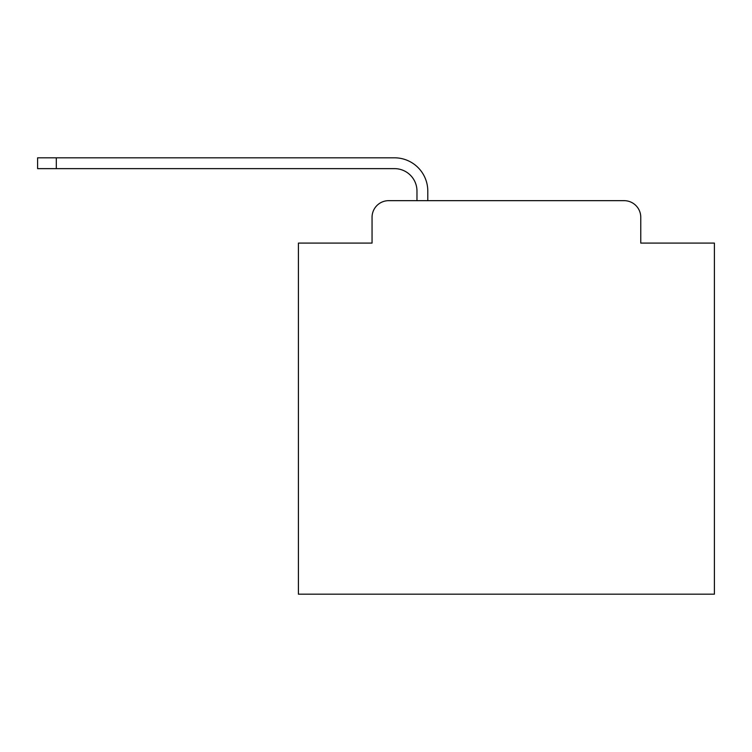 <?xml version="1.0" encoding="UTF-8"?>
<svg xmlns="http://www.w3.org/2000/svg" width="752" height="752" viewBox="0 0 752 752"><rect width="100%" height="100%" fill="white"/><g stroke="black" fill="none" stroke-linecap="round" stroke-linejoin="round"><path stroke-width="1.13" d="M372.052 217.3L372.052 243.093L372.052 217.3A16.638 16.638 0 0 1 388.69 200.662L416.975 200.662L416.975 191.093A22.466 22.466 0 0 0 394.509 168.636L37.6 168.636L37.6 157.817L394.509 157.817A33.276 33.276 0 0 1 427.794 191.093L427.794 200.662L624.132 200.662L388.69 200.662M640.77 243.093L640.77 217.3L640.77 243.093L714.4 243.093L714.4 594.183L298.422 594.183L298.422 243.093L372.052 243.093M640.77 217.3A16.638 16.638 0 0 0 624.132 200.662M416.975 191.093A22.466 22.466 0 0 0 394.509 168.636A22.466 22.466 0 0 1 416.975 191.093A22.466 22.466 0 0 0 394.509 168.636A22.466 22.466 0 0 1 416.975 191.093A22.466 22.466 0 0 0 394.509 168.636A22.466 22.466 0 0 1 416.975 191.093A22.466 22.466 0 0 0 394.509 168.636A22.466 22.466 0 0 1 416.975 191.093A22.466 22.466 0 0 0 394.509 168.636A22.466 22.466 0 0 1 416.975 191.093A22.466 22.466 0 0 0 394.509 168.636A22.466 22.466 0 0 1 416.975 191.093A22.466 22.466 0 0 0 394.509 168.636A22.466 22.466 0 0 1 416.975 191.093A22.466 22.466 0 0 0 394.509 168.636A22.466 22.466 0 0 1 416.975 191.093A22.466 22.466 0 0 0 394.509 168.636A22.466 22.466 0 0 1 416.975 191.093A22.466 22.466 0 0 0 394.509 168.636A22.466 22.466 0 0 1 416.975 191.093A22.466 22.466 0 0 0 394.509 168.636A22.466 22.466 0 0 1 416.975 191.093A22.466 22.466 0 0 0 394.509 168.636A22.466 22.466 0 0 1 416.975 191.093A22.466 22.466 0 0 0 394.509 168.636A22.466 22.466 0 0 1 416.975 191.093A22.466 22.466 0 0 0 394.509 168.636M56.315 168.636L56.315 157.817L394.509 157.817"/></g></svg>
